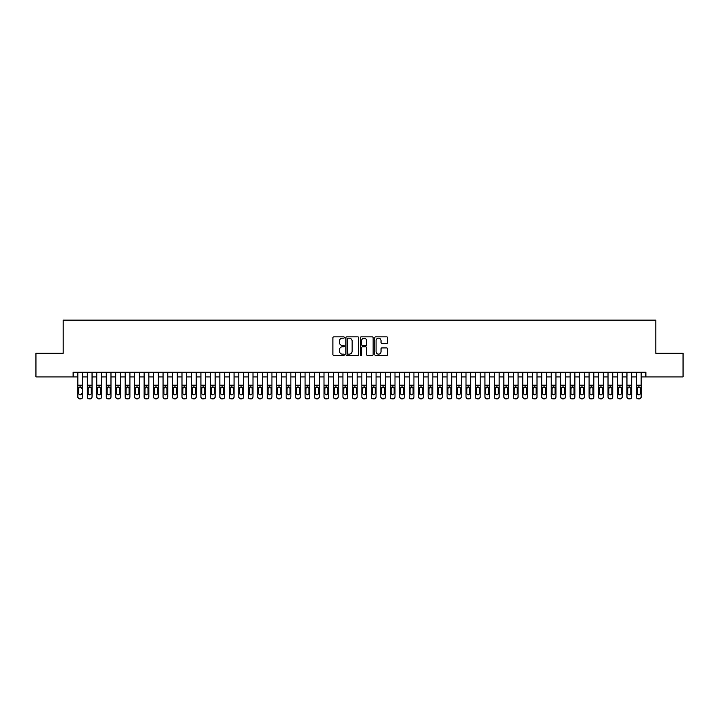 <?xml version="1.0" encoding="UTF-8"?>
<svg xmlns="http://www.w3.org/2000/svg" width="719" height="719" viewBox="0 0 719 719"><rect width="100%" height="100%" fill="white"/><g stroke="black" fill="none" stroke-linecap="round" stroke-linejoin="round"><path stroke-width="1.08" d="M344.356 337.508A0.647 0.647 0 0 0 343.7 336.86L333.832 336.86A0.926 0.926 0 0 0 332.897 337.786L332.897 354.512A0.926 0.926 0 0 0 333.832 355.447L343.7 355.447A0.647 0.647 0 0 0 344.356 354.791A0.647 0.647 0 0 0 343.7 354.143L342.424 354.143A2.975 2.975 0 0 1 339.449 351.169L339.449 349.776A2.975 2.975 0 0 1 342.424 346.801L343.7 346.801A0.647 0.647 0 0 0 344.356 346.154A0.647 0.647 0 0 0 343.7 345.497L342.424 345.497A2.975 2.975 0 0 1 339.449 342.523L339.449 341.13A2.975 2.975 0 0 1 342.424 338.155L343.7 338.155A0.647 0.647 0 0 0 344.356 337.508M386.66 343.412A0.926 0.926 0 0 0 387.586 342.478L387.586 337.786A0.926 0.926 0 0 0 386.66 336.86L375.695 336.86A0.926 0.926 0 0 0 374.761 337.786L374.761 354.512A0.926 0.926 0 0 0 375.695 355.447L386.66 355.447A0.926 0.926 0 0 0 387.586 354.512L387.586 348.85A0.926 0.926 0 0 0 386.66 347.915L381.969 347.915A0.926 0.926 0 0 0 381.034 348.85L381.034 351.654A2.49 2.49 0 0 1 378.553 354.143A2.49 2.49 0 0 1 376.064 351.654L376.064 340.644A2.49 2.49 0 0 1 378.553 338.155A2.49 2.49 0 0 1 381.034 340.644L381.034 342.478A0.926 0.926 0 0 0 381.969 343.412L386.66 343.412M73.113 376.918L35.95 376.918L35.95 353.254L63.173 353.254L63.173 320.117L655.827 320.117L655.827 353.254L683.05 353.254L683.05 376.918L645.887 376.918L645.887 372.19L73.113 372.19L73.113 376.918L77.841 376.918M358.691 337.786A0.926 0.926 0 0 0 357.756 336.86L346.792 336.86A0.926 0.926 0 0 0 345.866 337.786L345.866 354.512A0.926 0.926 0 0 0 346.792 355.447L357.756 355.447A0.926 0.926 0 0 0 358.691 354.512L358.691 337.786M361.244 336.86L372.208 336.86A0.926 0.926 0 0 1 373.134 337.786L373.134 354.512A0.926 0.926 0 0 1 372.208 355.447L367.517 355.447A0.926 0.926 0 0 1 366.582 354.512L366.582 347.726A0.926 0.926 0 0 0 365.656 346.801L362.547 346.801A0.926 0.926 0 0 0 361.612 347.726L361.612 354.791A0.647 0.647 0 0 1 360.965 355.447A0.647 0.647 0 0 1 360.309 354.791L360.309 337.786A0.926 0.926 0 0 1 361.244 336.86M82.577 376.918L87.314 376.918M92.041 376.918L96.777 376.918M101.514 376.918L106.25 376.918M110.978 376.918L115.714 376.918M120.45 376.918L125.178 376.918M129.914 376.918L134.651 376.918M139.378 376.918L144.115 376.918M148.851 376.918L153.587 376.918M158.315 376.918L163.051 376.918M167.788 376.918L172.515 376.918M177.251 376.918L181.988 376.918M186.715 376.918L191.452 376.918M196.188 376.918L200.925 376.918M205.652 376.918L210.388 376.918M215.125 376.918L219.852 376.918M224.589 376.918L229.325 376.918M234.052 376.918L238.789 376.918M243.525 376.918L248.262 376.918M252.989 376.918L257.726 376.918M262.462 376.918L267.189 376.918M271.926 376.918L276.662 376.918M281.39 376.918L286.126 376.918M290.862 376.918L295.599 376.918M300.326 376.918L305.063 376.918M309.799 376.918L314.527 376.918M319.263 376.918L323.999 376.918M328.727 376.918L333.463 376.918M338.2 376.918L342.936 376.918M347.663 376.918L352.4 376.918M357.136 376.918L361.864 376.918M366.6 376.918L371.337 376.918M376.064 376.918L380.8 376.918M385.537 376.918L390.273 376.918M395.001 376.918L399.737 376.918M404.473 376.918L409.201 376.918M413.937 376.918L418.674 376.918M423.401 376.918L428.138 376.918M432.874 376.918L437.61 376.918M442.338 376.918L447.074 376.918M451.811 376.918L456.538 376.918M461.274 376.918L466.011 376.918M470.738 376.918L475.475 376.918M480.211 376.918L484.948 376.918M489.675 376.918L494.411 376.918M499.148 376.918L503.875 376.918M508.612 376.918L513.348 376.918M518.075 376.918L522.812 376.918M527.548 376.918L532.285 376.918M537.012 376.918L541.749 376.918M546.485 376.918L551.212 376.918M555.949 376.918L560.685 376.918M565.413 376.918L570.149 376.918M574.885 376.918L579.622 376.918M584.349 376.918L589.086 376.918M593.822 376.918L598.55 376.918M603.286 376.918L608.022 376.918M612.75 376.918L617.486 376.918M622.223 376.918L626.959 376.918M631.686 376.918L636.423 376.918M641.159 376.918L645.887 376.918M347.816 338.155A0.647 0.647 0 0 0 347.16 338.811L347.16 353.496A0.647 0.647 0 0 0 347.816 354.143L349.164 354.143A2.975 2.975 0 0 0 352.139 351.169L352.139 341.13A2.975 2.975 0 0 0 349.164 338.155L347.816 338.155M366.582 340.689A2.49 2.49 0 0 0 364.102 338.209A2.49 2.49 0 0 0 361.612 340.689L361.612 344.572A0.926 0.926 0 0 0 362.547 345.497L365.656 345.497A0.926 0.926 0 0 0 366.582 344.572L366.582 340.689M82.577 387.936L82.577 397.005A1.896 1.878 180 0 1 80.681 398.883L80.681 398.587A1.896 1.878 -0 0 0 82.577 396.708L82.577 397.005M81.723 393.626L81.723 393.329A1.519 1.501 180 0 1 80.213 394.83A1.519 1.501 180 0 0 81.723 393.329M78.695 393.329L78.695 388.341L78.695 393.329A1.519 1.501 180 0 0 80.213 394.83A1.519 1.501 180 0 1 78.695 393.329M78.865 387.64L78.695 388.341L80.213 386.822L77.841 387.64L77.841 396.708A1.896 1.878 -0 0 0 79.737 398.587L80.681 398.587M82.577 372.19L82.577 387.64L80.213 386.822L81.723 388.341M82.577 387.64L82.577 396.708M79.737 398.587L79.737 398.883A1.896 1.878 180 0 1 77.841 397.005L77.841 396.708M77.841 372.19L77.841 387.64M79.737 398.883L80.681 398.883M92.041 387.936L92.041 397.005A1.896 1.878 180 0 1 90.154 398.883L90.154 398.587A1.896 1.878 -0 0 0 92.041 396.708L92.041 397.005M91.196 393.626L91.196 393.329A1.519 1.501 180 0 1 89.677 394.83A1.519 1.501 180 0 1 88.167 393.329L88.167 388.341L88.167 393.329A1.519 1.501 180 0 0 89.677 394.83M92.041 372.19L92.041 387.64L89.677 386.822L91.196 388.224M88.329 387.64L88.167 388.341L89.677 386.822L87.314 387.64L87.314 396.708A1.896 1.878 -0 0 0 89.201 398.587L90.154 398.587M101.514 387.936L101.514 397.005A1.896 1.878 180 0 1 99.617 398.883L99.617 398.587A1.896 1.878 -0 0 0 101.514 396.708L101.514 397.005M100.66 393.626L100.66 393.329A1.519 1.501 180 0 1 99.141 394.83A1.519 1.501 180 0 1 97.631 393.329L97.631 388.341L97.631 393.329A1.519 1.501 180 0 0 99.141 394.83M101.514 372.19L101.514 387.64L99.141 386.822L100.66 388.224M97.802 387.64L97.631 388.341L99.141 386.822L96.777 387.64L96.777 396.708A1.896 1.878 -0 0 0 98.674 398.587L99.617 398.587M110.978 387.936L110.978 397.005A1.896 1.878 180 0 1 109.09 398.883L109.09 398.587A1.896 1.878 -0 0 0 110.978 396.708L110.978 397.005M110.124 393.626L110.124 393.329A1.519 1.501 180 0 1 108.614 394.83A1.519 1.501 180 0 1 107.095 393.329L107.095 388.341L107.095 393.329A1.519 1.501 180 0 0 108.614 394.83M110.978 372.19L110.978 387.64L108.614 386.822L110.124 388.224M107.266 387.64L107.095 388.341L108.614 386.822L106.25 387.64L106.25 396.708A1.896 1.878 -0 0 0 108.138 398.587L109.09 398.587M120.45 387.936L120.45 397.005A1.896 1.878 180 0 1 118.554 398.883L118.554 398.587A1.896 1.878 -0 0 0 120.45 396.708L120.45 397.005M119.597 393.626L119.597 393.329A1.519 1.501 180 0 1 118.078 394.83A1.519 1.501 180 0 1 116.568 393.329L116.568 388.341L116.568 393.329A1.519 1.501 180 0 0 118.078 394.83M120.45 372.19L120.45 387.64L118.078 386.822L119.597 388.224M116.73 387.64L116.568 388.341L118.078 386.822L115.714 387.64L115.714 396.708A1.896 1.878 -0 0 0 117.61 398.587L118.554 398.587M92.041 387.64L92.041 396.708M89.201 398.587L89.201 398.883A1.896 1.878 180 0 1 87.314 397.005L87.314 396.708M87.314 372.19L87.314 387.64M89.201 398.883L90.154 398.883M91.196 388.341L91.196 393.329M101.514 387.64L101.514 396.708M98.674 398.587L98.674 398.883A1.896 1.878 180 0 1 96.777 397.005L96.777 396.708M96.777 372.19L96.777 387.64M98.674 398.883L99.617 398.883M100.66 388.341L100.66 393.329M110.978 387.64L110.978 396.708M108.138 398.587L108.138 398.883A1.896 1.878 180 0 1 106.25 397.005L106.25 396.708M106.25 372.19L106.25 387.64M108.138 398.883L109.09 398.883M110.124 388.341L110.124 393.329M120.45 387.64L120.45 396.708M117.61 398.587L117.61 398.883A1.896 1.878 180 0 1 115.714 397.005L115.714 396.708M115.714 372.19L115.714 387.64M117.61 398.883L118.554 398.883M119.597 388.341L119.597 393.329M129.914 387.936L129.914 397.005A1.896 1.878 180 0 1 128.018 398.883L128.018 398.587A1.896 1.878 -0 0 0 129.914 396.708L129.914 397.005M129.06 393.626L129.06 393.329A1.519 1.501 180 0 1 127.551 394.83A1.519 1.501 180 0 1 126.032 393.329L126.032 388.341L126.032 393.329A1.519 1.501 180 0 0 127.551 394.83M129.914 372.19L129.914 387.64L127.551 386.822L129.06 388.224M126.202 387.64L126.032 388.341L127.551 386.822L125.178 387.64L125.178 396.708A1.896 1.878 -0 0 0 127.074 398.587L128.018 398.587M129.914 387.64L129.914 396.708M127.074 398.587L127.074 398.883A1.896 1.878 180 0 1 125.178 397.005L125.178 396.708M125.178 372.19L125.178 387.64M127.074 398.883L128.018 398.883M129.06 388.341L129.06 393.329M139.378 387.936L139.378 397.005A1.896 1.878 180 0 1 137.491 398.883L137.491 398.587A1.896 1.878 -0 0 0 139.378 396.708L139.378 397.005M138.533 393.626L138.533 393.329A1.519 1.501 180 0 1 137.014 394.83A1.519 1.501 180 0 1 135.505 393.329L135.505 388.341L135.505 393.329A1.519 1.501 180 0 0 137.014 394.83M139.378 372.19L139.378 387.64L137.014 386.822L138.533 388.224M135.666 387.64L135.505 388.341L137.014 386.822L134.651 387.64L134.651 396.708A1.896 1.878 -0 0 0 136.538 398.587L137.491 398.587M139.378 387.64L139.378 396.708M136.538 398.587L136.538 398.883A1.896 1.878 180 0 1 134.651 397.005L134.651 396.708M134.651 372.19L134.651 387.64M136.538 398.883L137.491 398.883M138.533 388.341L138.533 393.329M148.851 387.936L148.851 397.005A1.896 1.878 180 0 1 146.955 398.883L146.955 398.587A1.896 1.878 -0 0 0 148.851 396.708L148.851 397.005M147.997 393.626L147.997 393.329A1.519 1.501 180 0 1 146.478 394.83A1.519 1.501 180 0 1 144.968 393.329L144.968 388.341L144.968 393.329A1.519 1.501 180 0 0 146.478 394.83M148.851 372.19L148.851 387.64L146.478 386.822L147.997 388.224M145.139 387.64L144.968 388.341L146.478 386.822L144.115 387.64L144.115 396.708A1.896 1.878 -0 0 0 146.011 398.587L146.955 398.587M148.851 387.64L148.851 396.708M146.011 398.587L146.011 398.883A1.896 1.878 180 0 1 144.115 397.005L144.115 396.708M144.115 372.19L144.115 387.64M146.011 398.883L146.955 398.883M147.997 388.341L147.997 393.329M158.315 387.936L158.315 397.005A1.896 1.878 180 0 1 156.427 398.883L156.427 398.587A1.896 1.878 -0 0 0 158.315 396.708L158.315 397.005M157.461 393.626L157.461 393.329A1.519 1.501 180 0 1 155.951 394.83A1.519 1.501 180 0 1 154.432 393.329L154.432 388.341L154.432 393.329A1.519 1.501 180 0 0 155.951 394.83M158.315 372.19L158.315 387.64L155.951 386.822L157.461 388.224M154.603 387.64L154.432 388.341L155.951 386.822L153.587 387.64L153.587 396.708A1.896 1.878 -0 0 0 155.475 398.587L156.427 398.587M158.315 387.64L158.315 396.708M155.475 398.587L155.475 398.883A1.896 1.878 180 0 1 153.587 397.005L153.587 396.708M153.587 372.19L153.587 387.64M155.475 398.883L156.427 398.883M157.461 388.341L157.461 393.329M167.788 387.936L167.788 397.005A1.896 1.878 180 0 1 165.891 398.883L165.891 398.587A1.896 1.878 -0 0 0 167.788 396.708L167.788 397.005M166.934 393.626L166.934 393.329A1.519 1.501 180 0 1 165.415 394.83A1.519 1.501 180 0 1 163.905 393.329L163.905 388.341L163.905 393.329A1.519 1.501 180 0 0 165.415 394.83M167.788 372.19L167.788 387.64L165.415 386.822L166.934 388.224M164.067 387.64L163.905 388.341L165.415 386.822L163.051 387.64L163.051 396.708A1.896 1.878 -0 0 0 164.948 398.587L165.891 398.587M167.788 387.64L167.788 396.708M164.948 398.587L164.948 398.883A1.896 1.878 180 0 1 163.051 397.005L163.051 396.708M163.051 372.19L163.051 387.64M164.948 398.883L165.891 398.883M166.934 388.341L166.934 393.329M177.251 387.936L177.251 397.005A1.896 1.878 180 0 1 175.355 398.883L175.355 398.587A1.896 1.878 -0 0 0 177.251 396.708L177.251 397.005M176.398 393.626L176.398 393.329A1.519 1.501 180 0 1 174.888 394.83A1.519 1.501 180 0 1 173.369 393.329L173.369 388.341L173.369 393.329A1.519 1.501 180 0 0 174.888 394.83M177.251 372.19L177.251 387.64L174.888 386.822L176.398 388.224M173.54 387.64L173.369 388.341L174.888 386.822L172.515 387.64L172.515 396.708A1.896 1.878 -0 0 0 174.411 398.587L175.355 398.587M177.251 387.64L177.251 396.708M174.411 398.587L174.411 398.883A1.896 1.878 180 0 1 172.515 397.005L172.515 396.708M172.515 372.19L172.515 387.64M174.411 398.883L175.355 398.883M176.398 388.341L176.398 393.329M186.715 387.936L186.715 397.005A1.896 1.878 180 0 1 184.828 398.883L184.828 398.587A1.896 1.878 -0 0 0 186.715 396.708L186.715 397.005M185.87 393.626L185.87 393.329A1.519 1.501 180 0 1 184.352 394.83A1.519 1.501 180 0 1 182.842 393.329L182.842 388.341L182.842 393.329A1.519 1.501 180 0 0 184.352 394.83M186.715 372.19L186.715 387.64L184.352 386.822L185.87 388.224M183.003 387.64L182.842 388.341L184.352 386.822L181.988 387.64L181.988 396.708A1.896 1.878 -0 0 0 183.875 398.587L184.828 398.587M186.715 387.64L186.715 396.708M183.875 398.587L183.875 398.883A1.896 1.878 180 0 1 181.988 397.005L181.988 396.708M181.988 372.19L181.988 387.64M183.875 398.883L184.828 398.883M185.87 388.341L185.87 393.329M196.188 387.936L196.188 397.005A1.896 1.878 180 0 1 194.292 398.883L194.292 398.587A1.896 1.878 -0 0 0 196.188 396.708L196.188 397.005M195.334 393.626L195.334 393.329A1.519 1.501 180 0 1 193.815 394.83A1.519 1.501 180 0 1 192.306 393.329L192.306 388.341L192.306 393.329A1.519 1.501 180 0 0 193.815 394.83M196.188 372.19L196.188 387.64L193.815 386.822L195.334 388.224M192.476 387.64L192.306 388.341L193.815 386.822L191.452 387.64L191.452 396.708A1.896 1.878 -0 0 0 193.348 398.587L194.292 398.587M196.188 387.64L196.188 396.708M193.348 398.587L193.348 398.883A1.896 1.878 180 0 1 191.452 397.005L191.452 396.708M191.452 372.19L191.452 387.64M193.348 398.883L194.292 398.883M195.334 388.341L195.334 393.329M205.652 387.936L205.652 397.005A1.896 1.878 180 0 1 203.765 398.883L203.765 398.587A1.896 1.878 -0 0 0 205.652 396.708L205.652 397.005M204.798 393.626L204.798 393.329A1.519 1.501 180 0 1 203.288 394.83A1.519 1.501 180 0 1 201.769 393.329L201.769 388.341L201.769 393.329A1.519 1.501 180 0 0 203.288 394.83M205.652 372.19L205.652 387.64L203.288 386.822L204.798 388.224M201.94 387.64L201.769 388.341L203.288 386.822L200.925 387.64L200.925 396.708A1.896 1.878 -0 0 0 202.812 398.587L203.765 398.587M215.125 387.936L215.125 397.005A1.896 1.878 180 0 1 213.228 398.883L213.228 398.587A1.896 1.878 -0 0 0 215.125 396.708L215.125 397.005M214.271 393.626L214.271 393.329A1.519 1.501 180 0 1 212.752 394.83A1.519 1.501 180 0 1 211.242 393.329L211.242 388.341L211.242 393.329A1.519 1.501 180 0 0 212.752 394.83M215.125 372.19L215.125 387.64L212.752 386.822L214.271 388.224M211.404 387.64L211.242 388.341L212.752 386.822L210.388 387.64L210.388 396.708A1.896 1.878 -0 0 0 212.285 398.587L213.228 398.587M224.589 387.936L224.589 397.005A1.896 1.878 180 0 1 222.692 398.883L222.692 398.587A1.896 1.878 -0 0 0 224.589 396.708L224.589 397.005M223.735 393.626L223.735 393.329A1.519 1.501 180 0 1 222.225 394.83A1.519 1.501 180 0 1 220.706 393.329L220.706 388.341L220.706 393.329A1.519 1.501 180 0 0 222.225 394.83M224.589 372.19L224.589 387.64L222.225 386.822L223.735 388.224M220.877 387.64L220.706 388.341L222.225 386.822L219.852 387.64L219.852 396.708A1.896 1.878 -0 0 0 221.749 398.587L222.692 398.587M234.052 387.936L234.052 397.005A1.896 1.878 180 0 1 232.165 398.883L232.165 398.587A1.896 1.878 -0 0 0 234.052 396.708L234.052 397.005M233.208 393.626L233.208 393.329A1.519 1.501 180 0 1 231.689 394.83A1.519 1.501 180 0 1 230.179 393.329L230.179 388.341L230.179 393.329A1.519 1.501 180 0 0 231.689 394.83M234.052 372.19L234.052 387.64L231.689 386.822L233.208 388.224M230.341 387.64L230.179 388.341L231.689 386.822L229.325 387.64L229.325 396.708A1.896 1.878 -0 0 0 231.212 398.587L232.165 398.587M243.525 387.936L243.525 397.005A1.896 1.878 180 0 1 241.629 398.883L241.629 398.587A1.896 1.878 -0 0 0 243.525 396.708L243.525 397.005M242.671 393.626L242.671 393.329A1.519 1.501 180 0 1 241.153 394.83A1.519 1.501 180 0 1 239.643 393.329L239.643 388.341L239.643 393.329A1.519 1.501 180 0 0 241.153 394.83M243.525 372.19L243.525 387.64L241.153 386.822L242.671 388.224M239.813 387.64L239.643 388.341L241.153 386.822L238.789 387.64L238.789 396.708A1.896 1.878 -0 0 0 240.685 398.587L241.629 398.587M252.989 387.936L252.989 397.005A1.896 1.878 180 0 1 251.102 398.883L251.102 398.587A1.896 1.878 -0 0 0 252.989 396.708L252.989 397.005M252.135 393.626L252.135 393.329A1.519 1.501 180 0 1 250.625 394.83A1.519 1.501 180 0 1 249.107 393.329L249.107 388.341L249.107 393.329A1.519 1.501 180 0 0 250.625 394.83M252.989 372.19L252.989 387.64L250.625 386.822L252.135 388.224M249.277 387.64L249.107 388.341L250.625 386.822L248.262 387.64L248.262 396.708A1.896 1.878 -0 0 0 250.149 398.587L251.102 398.587M262.462 387.936L262.462 397.005A1.896 1.878 180 0 1 260.566 398.883L260.566 398.587A1.896 1.878 -0 0 0 262.462 396.708L262.462 397.005M261.608 393.626L261.608 393.329A1.519 1.501 180 0 1 260.089 394.83A1.519 1.501 180 0 1 258.579 393.329L258.579 388.341L258.579 393.329A1.519 1.501 180 0 0 260.089 394.83M262.462 372.19L262.462 387.64L260.089 386.822L261.608 388.224M258.741 387.64L258.579 388.341L260.089 386.822L257.726 387.64L257.726 396.708A1.896 1.878 -0 0 0 259.622 398.587L260.566 398.587M271.926 387.936L271.926 397.005A1.896 1.878 180 0 1 270.029 398.883L270.029 398.587A1.896 1.878 -0 0 0 271.926 396.708L271.926 397.005M271.072 393.626L271.072 393.329A1.519 1.501 180 0 1 269.562 394.83A1.519 1.501 180 0 1 268.043 393.329L268.043 388.341L268.043 393.329A1.519 1.501 180 0 0 269.562 394.83M271.926 372.19L271.926 387.64L269.562 386.822L271.072 388.224M268.214 387.64L268.043 388.341L269.562 386.822L267.189 387.64L267.189 396.708A1.896 1.878 -0 0 0 269.086 398.587L270.029 398.587M281.39 387.936L281.39 397.005A1.896 1.878 180 0 1 279.502 398.883L279.502 398.587A1.896 1.878 -0 0 0 281.39 396.708L281.39 397.005M280.545 393.626L280.545 393.329A1.519 1.501 180 0 1 279.026 394.83A1.519 1.501 180 0 1 277.516 393.329L277.516 388.341L277.516 393.329A1.519 1.501 180 0 0 279.026 394.83M281.39 372.19L281.39 387.64L279.026 386.822L280.545 388.224M277.678 387.64L277.516 388.341L279.026 386.822L276.662 387.64L276.662 396.708A1.896 1.878 -0 0 0 278.55 398.587L279.502 398.587M290.862 387.936L290.862 397.005A1.896 1.878 180 0 1 288.966 398.883L288.966 398.587A1.896 1.878 -0 0 0 290.862 396.708L290.862 397.005M290.009 393.626L290.009 393.329A1.519 1.501 180 0 1 288.49 394.83A1.519 1.501 180 0 1 286.98 393.329L286.98 388.341L286.98 393.329A1.519 1.501 180 0 0 288.49 394.83M290.862 372.19L290.862 387.64L288.49 386.822L290.009 388.224M287.151 387.64L286.98 388.341L288.49 386.822L286.126 387.64L286.126 396.708A1.896 1.878 -0 0 0 288.022 398.587L288.966 398.587M300.326 387.936L300.326 397.005A1.896 1.878 180 0 1 298.439 398.883L298.439 398.587A1.896 1.878 -0 0 0 300.326 396.708L300.326 397.005M299.472 393.626L299.472 393.329A1.519 1.501 180 0 1 297.963 394.83A1.519 1.501 180 0 1 296.444 393.329L296.444 388.341L296.444 393.329A1.519 1.501 180 0 0 297.963 394.83M300.326 372.19L300.326 387.64L297.963 386.822L299.472 388.224M296.614 387.64L296.444 388.341L297.963 386.822L295.599 387.64L295.599 396.708A1.896 1.878 -0 0 0 297.486 398.587L298.439 398.587M309.799 387.936L309.799 397.005A1.896 1.878 180 0 1 307.903 398.883L307.903 398.587A1.896 1.878 -0 0 0 309.799 396.708L309.799 397.005M308.945 393.626L308.945 393.329A1.519 1.501 180 0 1 307.426 394.83A1.519 1.501 180 0 1 305.917 393.329L305.917 388.341L305.917 393.329A1.519 1.501 180 0 0 307.426 394.83M309.799 372.19L309.799 387.64L307.426 386.822L308.945 388.224M306.078 387.64L305.917 388.341L307.426 386.822L305.063 387.64L305.063 396.708A1.896 1.878 -0 0 0 306.959 398.587L307.903 398.587M319.263 387.936L319.263 397.005A1.896 1.878 180 0 1 317.367 398.883L317.367 398.587A1.896 1.878 -0 0 0 319.263 396.708L319.263 397.005M318.409 393.626L318.409 393.329A1.519 1.501 180 0 1 316.899 394.83A1.519 1.501 180 0 1 315.38 393.329L315.38 388.341L315.38 393.329A1.519 1.501 180 0 0 316.899 394.83M319.263 372.19L319.263 387.64L316.899 386.822L318.409 388.224M315.551 387.64L315.38 388.341L316.899 386.822L314.527 387.64L314.527 396.708A1.896 1.878 -0 0 0 316.423 398.587L317.367 398.587M328.727 387.936L328.727 397.005A1.896 1.878 180 0 1 326.839 398.883L326.839 398.587A1.896 1.878 -0 0 0 328.727 396.708L328.727 397.005M327.882 393.626L327.882 393.329A1.519 1.501 180 0 1 326.363 394.83A1.519 1.501 180 0 1 324.853 393.329L324.853 388.341L324.853 393.329A1.519 1.501 180 0 0 326.363 394.83M328.727 372.19L328.727 387.64L326.363 386.822L327.882 388.224M325.015 387.64L324.853 388.341L326.363 386.822L323.999 387.64L323.999 396.708A1.896 1.878 -0 0 0 325.887 398.587L326.839 398.587M338.2 387.936L338.2 397.005A1.896 1.878 180 0 1 336.303 398.883L336.303 398.587A1.896 1.878 -0 0 0 338.2 396.708L338.2 397.005M337.346 393.626L337.346 393.329A1.519 1.501 180 0 1 335.827 394.83A1.519 1.501 180 0 1 334.317 393.329L334.317 388.341L334.317 393.329A1.519 1.501 180 0 0 335.827 394.83M338.2 372.19L338.2 387.64L335.827 386.822L337.346 388.224M334.488 387.64L334.317 388.341L335.827 386.822L333.463 387.64L333.463 396.708A1.896 1.878 -0 0 0 335.36 398.587L336.303 398.587M347.663 387.936L347.663 397.005A1.896 1.878 180 0 1 345.776 398.883L345.776 398.587A1.896 1.878 -0 0 0 347.663 396.708L347.663 397.005M346.81 393.626L346.81 393.329A1.519 1.501 180 0 1 345.3 394.83A1.519 1.501 180 0 1 343.781 393.329L343.781 388.341L343.781 393.329A1.519 1.501 180 0 0 345.3 394.83M347.663 372.19L347.663 387.64L345.3 386.822L346.81 388.224M343.952 387.64L343.781 388.341L345.3 386.822L342.936 387.64L342.936 396.708A1.896 1.878 -0 0 0 344.823 398.587L345.776 398.587M357.136 387.936L357.136 397.005A1.896 1.878 180 0 1 355.24 398.883L355.24 398.587A1.896 1.878 -0 0 0 357.136 396.708L357.136 397.005M356.282 393.626L356.282 393.329A1.519 1.501 180 0 1 354.764 394.83A1.519 1.501 180 0 1 353.254 393.329L353.254 388.341L353.254 393.329A1.519 1.501 180 0 0 354.764 394.83M357.136 372.19L357.136 387.64L354.764 386.822L356.282 388.224M353.415 387.64L353.254 388.341L354.764 386.822L352.4 387.64L352.4 396.708A1.896 1.878 -0 0 0 354.296 398.587L355.24 398.587M366.6 387.936L366.6 397.005A1.896 1.878 180 0 1 364.704 398.883L364.704 398.587A1.896 1.878 -0 0 0 366.6 396.708L366.6 397.005M365.746 393.626L365.746 393.329A1.519 1.501 180 0 1 364.236 394.83A1.519 1.501 180 0 1 362.718 393.329L362.718 388.341L362.718 393.329A1.519 1.501 180 0 0 364.236 394.83M366.6 372.19L366.6 387.64L364.236 386.822L365.746 388.224M362.888 387.64L362.718 388.341L364.236 386.822L361.864 387.64L361.864 396.708A1.896 1.878 -0 0 0 363.76 398.587L364.704 398.587M376.064 387.936L376.064 397.005A1.896 1.878 180 0 1 374.177 398.883L374.177 398.587A1.896 1.878 -0 0 0 376.064 396.708L376.064 397.005M375.219 393.626L375.219 393.329A1.519 1.501 180 0 1 373.7 394.83A1.519 1.501 180 0 1 372.19 393.329L372.19 388.341L372.19 393.329A1.519 1.501 180 0 0 373.7 394.83M376.064 372.19L376.064 387.64L373.7 386.822L375.219 388.224M372.352 387.64L372.19 388.341L373.7 386.822L371.337 387.64L371.337 396.708A1.896 1.878 -0 0 0 373.224 398.587L374.177 398.587M385.537 387.936L385.537 397.005A1.896 1.878 180 0 1 383.64 398.883L383.64 398.587A1.896 1.878 -0 0 0 385.537 396.708L385.537 397.005M384.683 393.626L384.683 393.329A1.519 1.501 180 0 1 383.173 394.83A1.519 1.501 180 0 1 381.654 393.329L381.654 388.341L381.654 393.329A1.519 1.501 180 0 0 383.173 394.83M385.537 372.19L385.537 387.64L383.173 386.822L384.683 388.224M381.825 387.64L381.654 388.341L383.173 386.822L380.8 387.64L380.8 396.708A1.896 1.878 -0 0 0 382.697 398.587L383.64 398.587M395.001 387.936L395.001 397.005A1.896 1.878 180 0 1 393.113 398.883L393.113 398.587A1.896 1.878 -0 0 0 395.001 396.708L395.001 397.005M394.147 393.626L394.147 393.329A1.519 1.501 180 0 1 392.637 394.83A1.519 1.501 180 0 1 391.118 393.329L391.118 388.341L391.118 393.329A1.519 1.501 180 0 0 392.637 394.83M395.001 372.19L395.001 387.64L392.637 386.822L394.147 388.224M391.289 387.64L391.118 388.341L392.637 386.822L390.273 387.64L390.273 396.708A1.896 1.878 -0 0 0 392.161 398.587L393.113 398.587M404.473 387.936L404.473 397.005A1.896 1.878 180 0 1 402.577 398.883L402.577 398.587A1.896 1.878 -0 0 0 404.473 396.708L404.473 397.005M403.62 393.626L403.62 393.329A1.519 1.501 180 0 1 402.101 394.83A1.519 1.501 180 0 1 400.591 393.329L400.591 388.341L400.591 393.329A1.519 1.501 180 0 0 402.101 394.83M404.473 372.19L404.473 387.64L402.101 386.822L403.62 388.224M400.753 387.64L400.591 388.341L402.101 386.822L399.737 387.64L399.737 396.708A1.896 1.878 -0 0 0 401.633 398.587L402.577 398.587M413.937 387.936L413.937 397.005A1.896 1.878 180 0 1 412.041 398.883L412.041 398.587A1.896 1.878 -0 0 0 413.937 396.708L413.937 397.005M413.083 393.626L413.083 393.329A1.519 1.501 180 0 1 411.574 394.83A1.519 1.501 180 0 1 410.055 393.329L410.055 388.341L410.055 393.329A1.519 1.501 180 0 0 411.574 394.83M413.937 372.19L413.937 387.64L411.574 386.822L413.083 388.224M410.225 387.64L410.055 388.341L411.574 386.822L409.201 387.64L409.201 396.708A1.896 1.878 -0 0 0 411.097 398.587L412.041 398.587M423.401 387.936L423.401 397.005A1.896 1.878 180 0 1 421.514 398.883L421.514 398.587A1.896 1.878 -0 0 0 423.401 396.708L423.401 397.005M422.556 393.626L422.556 393.329A1.519 1.501 180 0 1 421.037 394.83A1.519 1.501 180 0 1 419.528 393.329L419.528 388.341L419.528 393.329A1.519 1.501 180 0 0 421.037 394.83M423.401 372.19L423.401 387.64L421.037 386.822L422.556 388.224M419.689 387.64L419.528 388.341L421.037 386.822L418.674 387.64L418.674 396.708A1.896 1.878 -0 0 0 420.561 398.587L421.514 398.587M432.874 387.936L432.874 397.005A1.896 1.878 180 0 1 430.978 398.883L430.978 398.587A1.896 1.878 -0 0 0 432.874 396.708L432.874 397.005M432.02 393.626L432.02 393.329A1.519 1.501 180 0 1 430.51 394.83A1.519 1.501 180 0 1 428.991 393.329L428.991 388.341L428.991 393.329A1.519 1.501 180 0 0 430.51 394.83M432.874 372.19L432.874 387.64L430.51 386.822L432.02 388.224M429.162 387.64L428.991 388.341L430.51 386.822L428.138 387.64L428.138 396.708A1.896 1.878 -0 0 0 430.034 398.587L430.978 398.587M442.338 387.936L442.338 397.005A1.896 1.878 180 0 1 440.45 398.883L440.45 398.587A1.896 1.878 -0 0 0 442.338 396.708L442.338 397.005M441.484 393.626L441.484 393.329A1.519 1.501 180 0 1 439.974 394.83A1.519 1.501 180 0 1 438.455 393.329L438.455 388.341L438.455 393.329A1.519 1.501 180 0 0 439.974 394.83M442.338 372.19L442.338 387.64L439.974 386.822L441.484 388.224M438.626 387.64L438.455 388.341L439.974 386.822L437.61 387.64L437.61 396.708A1.896 1.878 -0 0 0 439.498 398.587L440.45 398.587M451.811 387.936L451.811 397.005A1.896 1.878 180 0 1 449.914 398.883L449.914 398.587A1.896 1.878 -0 0 0 451.811 396.708L451.811 397.005M450.957 393.626L450.957 393.329A1.519 1.501 180 0 1 449.438 394.83A1.519 1.501 180 0 1 447.928 393.329L447.928 388.341L447.928 393.329A1.519 1.501 180 0 0 449.438 394.83M451.811 372.19L451.811 387.64L449.438 386.822L450.957 388.224M448.09 387.64L447.928 388.341L449.438 386.822L447.074 387.64L447.074 396.708A1.896 1.878 -0 0 0 448.971 398.587L449.914 398.587M461.274 387.936L461.274 397.005A1.896 1.878 180 0 1 459.378 398.883L459.378 398.587A1.896 1.878 -0 0 0 461.274 396.708L461.274 397.005M460.421 393.626L460.421 393.329A1.519 1.501 180 0 1 458.911 394.83A1.519 1.501 180 0 1 457.392 393.329L457.392 388.341L457.392 393.329A1.519 1.501 180 0 0 458.911 394.83M461.274 372.19L461.274 387.64L458.911 386.822L460.421 388.224M457.563 387.64L457.392 388.341L458.911 386.822L456.538 387.64L456.538 396.708A1.896 1.878 -0 0 0 458.434 398.587L459.378 398.587M470.738 387.936L470.738 397.005A1.896 1.878 180 0 1 468.851 398.883L468.851 398.587A1.896 1.878 -0 0 0 470.738 396.708L470.738 397.005M469.893 393.626L469.893 393.329A1.519 1.501 180 0 1 468.375 394.83A1.519 1.501 180 0 1 466.865 393.329L466.865 388.341L466.865 393.329A1.519 1.501 180 0 0 468.375 394.83M470.738 372.19L470.738 387.64L468.375 386.822L469.893 388.224M467.026 387.64L466.865 388.341L468.375 386.822L466.011 387.64L466.011 396.708A1.896 1.878 -0 0 0 467.898 398.587L468.851 398.587M480.211 387.936L480.211 397.005A1.896 1.878 180 0 1 478.315 398.883L478.315 398.587A1.896 1.878 -0 0 0 480.211 396.708L480.211 397.005M479.357 393.626L479.357 393.329A1.519 1.501 180 0 1 477.847 394.83A1.519 1.501 180 0 1 476.329 393.329L476.329 388.341L476.329 393.329A1.519 1.501 180 0 0 477.847 394.83M480.211 372.19L480.211 387.64L477.847 386.822L479.357 388.224M476.499 387.64L476.329 388.341L477.847 386.822L475.475 387.64L475.475 396.708A1.896 1.878 -0 0 0 477.371 398.587L478.315 398.587M489.675 387.936L489.675 397.005A1.896 1.878 180 0 1 487.788 398.883L487.788 398.587A1.896 1.878 -0 0 0 489.675 396.708L489.675 397.005M488.821 393.626L488.821 393.329A1.519 1.501 180 0 1 487.311 394.83A1.519 1.501 180 0 1 485.792 393.329L485.792 388.341L485.792 393.329A1.519 1.501 180 0 0 487.311 394.83M489.675 372.19L489.675 387.64L487.311 386.822L488.821 388.224M485.963 387.64L485.792 388.341L487.311 386.822L484.948 387.64L484.948 396.708A1.896 1.878 -0 0 0 486.835 398.587L487.788 398.587M499.148 387.936L499.148 397.005A1.896 1.878 180 0 1 497.251 398.883L497.251 398.587A1.896 1.878 -0 0 0 499.148 396.708L499.148 397.005M498.294 393.626L498.294 393.329A1.519 1.501 180 0 1 496.775 394.83A1.519 1.501 180 0 1 495.265 393.329L495.265 388.341L495.265 393.329A1.519 1.501 180 0 0 496.775 394.83M499.148 372.19L499.148 387.64L496.775 386.822L498.294 388.224M495.427 387.64L495.265 388.341L496.775 386.822L494.411 387.64L494.411 396.708A1.896 1.878 -0 0 0 496.308 398.587L497.251 398.587M508.612 387.936L508.612 397.005A1.896 1.878 180 0 1 506.715 398.883L506.715 398.587A1.896 1.878 -0 0 0 508.612 396.708L508.612 397.005M507.758 393.626L507.758 393.329A1.519 1.501 180 0 1 506.248 394.83A1.519 1.501 180 0 1 504.729 393.329L504.729 388.341L504.729 393.329A1.519 1.501 180 0 0 506.248 394.83M508.612 372.19L508.612 387.64L506.248 386.822L507.758 388.224M504.9 387.64L504.729 388.341L506.248 386.822L503.875 387.64L503.875 396.708A1.896 1.878 -0 0 0 505.772 398.587L506.715 398.587M518.075 387.936L518.075 397.005A1.896 1.878 180 0 1 516.188 398.883L516.188 398.587A1.896 1.878 -0 0 0 518.075 396.708L518.075 397.005M517.231 393.626L517.231 393.329A1.519 1.501 180 0 1 515.712 394.83A1.519 1.501 180 0 1 514.202 393.329L514.202 388.341L514.202 393.329A1.519 1.501 180 0 0 515.712 394.83M518.075 372.19L518.075 387.64L515.712 386.822L517.231 388.224M514.364 387.64L514.202 388.341L515.712 386.822L513.348 387.64L513.348 396.708A1.896 1.878 -0 0 0 515.235 398.587L516.188 398.587M527.548 387.936L527.548 397.005A1.896 1.878 180 0 1 525.652 398.883L525.652 398.587A1.896 1.878 -0 0 0 527.548 396.708L527.548 397.005M526.694 393.626L526.694 393.329A1.519 1.501 180 0 1 525.185 394.83A1.519 1.501 180 0 1 523.666 393.329L523.666 388.341L523.666 393.329A1.519 1.501 180 0 0 525.185 394.83M527.548 372.19L527.548 387.64L525.185 386.822L526.694 388.224M523.836 387.64L523.666 388.341L525.185 386.822L522.812 387.64L522.812 396.708A1.896 1.878 -0 0 0 524.708 398.587L525.652 398.587M537.012 387.936L537.012 397.005A1.896 1.878 180 0 1 535.125 398.883L535.125 398.587A1.896 1.878 -0 0 0 537.012 396.708L537.012 397.005M536.158 393.626L536.158 393.329A1.519 1.501 180 0 1 534.648 394.83A1.519 1.501 180 0 1 533.13 393.329L533.13 388.341L533.13 393.329A1.519 1.501 180 0 0 534.648 394.83M537.012 372.19L537.012 387.64L534.648 386.822L536.158 388.224M533.3 387.64L533.13 388.341L534.648 386.822L532.285 387.64L532.285 396.708A1.896 1.878 -0 0 0 534.172 398.587L535.125 398.587M546.485 387.936L546.485 397.005A1.896 1.878 180 0 1 544.589 398.883L544.589 398.587A1.896 1.878 -0 0 0 546.485 396.708L546.485 397.005M545.631 393.626L545.631 393.329A1.519 1.501 180 0 1 544.112 394.83A1.519 1.501 180 0 1 542.602 393.329L542.602 388.341L542.602 393.329A1.519 1.501 180 0 0 544.112 394.83M546.485 372.19L546.485 387.64L544.112 386.822L545.631 388.224M542.764 387.64L542.602 388.341L544.112 386.822L541.749 387.64L541.749 396.708A1.896 1.878 -0 0 0 543.645 398.587L544.589 398.587M205.652 387.64L205.652 396.708M202.812 398.587L202.812 398.883A1.896 1.878 180 0 1 200.925 397.005L200.925 396.708M200.925 372.19L200.925 387.64M202.812 398.883L203.765 398.883M204.798 388.341L204.798 393.329M215.125 387.64L215.125 396.708M212.285 398.587L212.285 398.883A1.896 1.878 180 0 1 210.388 397.005L210.388 396.708M210.388 372.19L210.388 387.64M212.285 398.883L213.228 398.883M214.271 388.341L214.271 393.329M224.589 387.64L224.589 396.708M221.749 398.587L221.749 398.883A1.896 1.878 180 0 1 219.852 397.005L219.852 396.708M219.852 372.19L219.852 387.64M221.749 398.883L222.692 398.883M223.735 388.341L223.735 393.329M234.052 387.64L234.052 396.708M231.212 398.587L231.212 398.883A1.896 1.878 180 0 1 229.325 397.005L229.325 396.708M229.325 372.19L229.325 387.64M231.212 398.883L232.165 398.883M233.208 388.341L233.208 393.329M243.525 387.64L243.525 396.708M240.685 398.587L240.685 398.883A1.896 1.878 180 0 1 238.789 397.005L238.789 396.708M238.789 372.19L238.789 387.64M240.685 398.883L241.629 398.883M242.671 388.341L242.671 393.329M252.989 387.64L252.989 396.708M250.149 398.587L250.149 398.883A1.896 1.878 180 0 1 248.262 397.005L248.262 396.708M248.262 372.19L248.262 387.64M250.149 398.883L251.102 398.883M252.135 388.341L252.135 393.329M262.462 387.64L262.462 396.708M259.622 398.587L259.622 398.883A1.896 1.878 180 0 1 257.726 397.005L257.726 396.708M257.726 372.19L257.726 387.64M259.622 398.883L260.566 398.883M261.608 388.341L261.608 393.329M271.926 387.64L271.926 396.708M269.086 398.587L269.086 398.883A1.896 1.878 180 0 1 267.189 397.005L267.189 396.708M267.189 372.19L267.189 387.64M269.086 398.883L270.029 398.883M271.072 388.341L271.072 393.329M281.39 387.64L281.39 396.708M278.55 398.587L278.55 398.883A1.896 1.878 180 0 1 276.662 397.005L276.662 396.708M276.662 372.19L276.662 387.64M278.55 398.883L279.502 398.883M280.545 388.341L280.545 393.329M290.862 387.64L290.862 396.708M288.022 398.587L288.022 398.883A1.896 1.878 180 0 1 286.126 397.005L286.126 396.708M286.126 372.19L286.126 387.64M288.022 398.883L288.966 398.883M290.009 388.341L290.009 393.329M300.326 387.64L300.326 396.708M297.486 398.587L297.486 398.883A1.896 1.878 180 0 1 295.599 397.005L295.599 396.708M295.599 372.19L295.599 387.64M297.486 398.883L298.439 398.883M299.472 388.341L299.472 393.329M309.799 387.64L309.799 396.708M306.959 398.587L306.959 398.883A1.896 1.878 180 0 1 305.063 397.005L305.063 396.708M305.063 372.19L305.063 387.64M306.959 398.883L307.903 398.883M308.945 388.341L308.945 393.329M319.263 387.64L319.263 396.708M316.423 398.587L316.423 398.883A1.896 1.878 180 0 1 314.527 397.005L314.527 396.708M314.527 372.19L314.527 387.64M316.423 398.883L317.367 398.883M318.409 388.341L318.409 393.329M328.727 387.64L328.727 396.708M325.887 398.587L325.887 398.883A1.896 1.878 180 0 1 323.999 397.005L323.999 396.708M323.999 372.19L323.999 387.64M325.887 398.883L326.839 398.883M327.882 388.341L327.882 393.329M338.2 387.64L338.2 396.708M335.36 398.587L335.36 398.883A1.896 1.878 180 0 1 333.463 397.005L333.463 396.708M333.463 372.19L333.463 387.64M335.36 398.883L336.303 398.883M337.346 388.341L337.346 393.329M347.663 387.64L347.663 396.708M344.823 398.587L344.823 398.883A1.896 1.878 180 0 1 342.936 397.005L342.936 396.708M342.936 372.19L342.936 387.64M344.823 398.883L345.776 398.883M346.81 388.341L346.81 393.329M357.136 387.64L357.136 396.708M354.296 398.587L354.296 398.883A1.896 1.878 180 0 1 352.4 397.005L352.4 396.708M352.4 372.19L352.4 387.64M354.296 398.883L355.24 398.883M356.282 388.341L356.282 393.329M366.6 387.64L366.6 396.708M363.76 398.587L363.76 398.883A1.896 1.878 180 0 1 361.864 397.005L361.864 396.708M361.864 372.19L361.864 387.64M363.76 398.883L364.704 398.883M365.746 388.341L365.746 393.329M376.064 387.64L376.064 396.708M373.224 398.587L373.224 398.883A1.896 1.878 180 0 1 371.337 397.005L371.337 396.708M371.337 372.19L371.337 387.64M373.224 398.883L374.177 398.883M375.219 388.341L375.219 393.329M385.537 387.64L385.537 396.708M382.697 398.587L382.697 398.883A1.896 1.878 180 0 1 380.8 397.005L380.8 396.708M380.8 372.19L380.8 387.64M382.697 398.883L383.64 398.883M384.683 388.341L384.683 393.329M395.001 387.64L395.001 396.708M392.161 398.587L392.161 398.883A1.896 1.878 180 0 1 390.273 397.005L390.273 396.708M390.273 372.19L390.273 387.64M392.161 398.883L393.113 398.883M394.147 388.341L394.147 393.329M404.473 387.64L404.473 396.708M401.633 398.587L401.633 398.883A1.896 1.878 180 0 1 399.737 397.005L399.737 396.708M399.737 372.19L399.737 387.64M401.633 398.883L402.577 398.883M403.62 388.341L403.62 393.329M413.937 387.64L413.937 396.708M411.097 398.587L411.097 398.883A1.896 1.878 180 0 1 409.201 397.005L409.201 396.708M409.201 372.19L409.201 387.64M411.097 398.883L412.041 398.883M413.083 388.341L413.083 393.329M423.401 387.64L423.401 396.708M420.561 398.587L420.561 398.883A1.896 1.878 180 0 1 418.674 397.005L418.674 396.708M418.674 372.19L418.674 387.64M420.561 398.883L421.514 398.883M422.556 388.341L422.556 393.329M432.874 387.64L432.874 396.708M430.034 398.587L430.034 398.883A1.896 1.878 180 0 1 428.138 397.005L428.138 396.708M428.138 372.19L428.138 387.64M430.034 398.883L430.978 398.883M432.02 388.341L432.02 393.329M442.338 387.64L442.338 396.708M439.498 398.587L439.498 398.883A1.896 1.878 180 0 1 437.61 397.005L437.61 396.708M437.61 372.19L437.61 387.64M439.498 398.883L440.45 398.883M441.484 388.341L441.484 393.329M451.811 387.64L451.811 396.708M448.971 398.587L448.971 398.883A1.896 1.878 180 0 1 447.074 397.005L447.074 396.708M447.074 372.19L447.074 387.64M448.971 398.883L449.914 398.883M450.957 388.341L450.957 393.329M461.274 387.64L461.274 396.708M458.434 398.587L458.434 398.883A1.896 1.878 180 0 1 456.538 397.005L456.538 396.708M456.538 372.19L456.538 387.64M458.434 398.883L459.378 398.883M460.421 388.341L460.421 393.329M470.738 387.64L470.738 396.708M467.898 398.587L467.898 398.883A1.896 1.878 180 0 1 466.011 397.005L466.011 396.708M466.011 372.19L466.011 387.64M467.898 398.883L468.851 398.883M469.893 388.341L469.893 393.329M480.211 387.64L480.211 396.708M477.371 398.587L477.371 398.883A1.896 1.878 180 0 1 475.475 397.005L475.475 396.708M475.475 372.19L475.475 387.64M477.371 398.883L478.315 398.883M479.357 388.341L479.357 393.329M489.675 387.64L489.675 396.708M486.835 398.587L486.835 398.883A1.896 1.878 180 0 1 484.948 397.005L484.948 396.708M484.948 372.19L484.948 387.64M486.835 398.883L487.788 398.883M488.821 388.341L488.821 393.329M499.148 387.64L499.148 396.708M496.308 398.587L496.308 398.883A1.896 1.878 180 0 1 494.411 397.005L494.411 396.708M494.411 372.19L494.411 387.64M496.308 398.883L497.251 398.883M498.294 388.341L498.294 393.329M508.612 387.64L508.612 396.708M505.772 398.587L505.772 398.883A1.896 1.878 180 0 1 503.875 397.005L503.875 396.708M503.875 372.19L503.875 387.64M505.772 398.883L506.715 398.883M507.758 388.341L507.758 393.329M518.075 387.64L518.075 396.708M515.235 398.587L515.235 398.883A1.896 1.878 180 0 1 513.348 397.005L513.348 396.708M513.348 372.19L513.348 387.64M515.235 398.883L516.188 398.883M517.231 388.341L517.231 393.329M527.548 387.64L527.548 396.708M524.708 398.587L524.708 398.883A1.896 1.878 180 0 1 522.812 397.005L522.812 396.708M522.812 372.19L522.812 387.64M524.708 398.883L525.652 398.883M526.694 388.341L526.694 393.329M537.012 387.64L537.012 396.708M534.172 398.587L534.172 398.883A1.896 1.878 180 0 1 532.285 397.005L532.285 396.708M532.285 372.19L532.285 387.64M534.172 398.883L535.125 398.883M536.158 388.341L536.158 393.329M546.485 387.64L546.485 396.708M543.645 398.587L543.645 398.883A1.896 1.878 180 0 1 541.749 397.005L541.749 396.708M541.749 372.19L541.749 387.64M543.645 398.883L544.589 398.883M545.631 388.341L545.631 393.329M555.949 387.936L555.949 397.005A1.896 1.878 180 0 1 554.052 398.883L554.052 398.587A1.896 1.878 -0 0 0 555.949 396.708L555.949 397.005M555.095 393.626L555.095 393.329A1.519 1.501 180 0 1 553.585 394.83A1.519 1.501 180 0 1 552.066 393.329L552.066 388.341L552.066 393.329A1.519 1.501 180 0 0 553.585 394.83M555.949 372.19L555.949 387.64L553.585 386.822L555.095 388.224M552.237 387.64L552.066 388.341L553.585 386.822L551.212 387.64L551.212 396.708A1.896 1.878 -0 0 0 553.109 398.587L554.052 398.587M555.949 387.64L555.949 396.708M553.109 398.587L553.109 398.883A1.896 1.878 180 0 1 551.212 397.005L551.212 396.708M551.212 372.19L551.212 387.64M553.109 398.883L554.052 398.883M555.095 388.341L555.095 393.329M565.413 387.936L565.413 397.005A1.896 1.878 180 0 1 563.525 398.883L563.525 398.587A1.896 1.878 -0 0 0 565.413 396.708L565.413 397.005M564.568 393.626L564.568 393.329A1.519 1.501 180 0 1 563.049 394.83A1.519 1.501 180 0 1 561.539 393.329L561.539 388.341L561.539 393.329A1.519 1.501 180 0 0 563.049 394.83M565.413 372.19L565.413 387.64L563.049 386.822L564.568 388.224M561.701 387.64L561.539 388.341L563.049 386.822L560.685 387.64L560.685 396.708A1.896 1.878 -0 0 0 562.573 398.587L563.525 398.587M565.413 387.64L565.413 396.708M562.573 398.587L562.573 398.883A1.896 1.878 180 0 1 560.685 397.005L560.685 396.708M560.685 372.19L560.685 387.64M562.573 398.883L563.525 398.883M564.568 388.341L564.568 393.329M574.885 387.936L574.885 397.005A1.896 1.878 180 0 1 572.989 398.883L572.989 398.587A1.896 1.878 -0 0 0 574.885 396.708L574.885 397.005M574.032 393.626L574.032 393.329A1.519 1.501 180 0 1 572.522 394.83A1.519 1.501 180 0 1 571.003 393.329L571.003 388.341L571.003 393.329A1.519 1.501 180 0 0 572.522 394.83M574.885 372.19L574.885 387.64L572.522 386.822L574.032 388.224M571.174 387.64L571.003 388.341L572.522 386.822L570.149 387.64L570.149 396.708A1.896 1.878 -0 0 0 572.045 398.587L572.989 398.587M574.885 387.64L574.885 396.708M572.045 398.587L572.045 398.883A1.896 1.878 180 0 1 570.149 397.005L570.149 396.708M570.149 372.19L570.149 387.64M572.045 398.883L572.989 398.883M574.032 388.341L574.032 393.329M584.349 387.936L584.349 397.005A1.896 1.878 180 0 1 582.462 398.883L582.462 398.587A1.896 1.878 -0 0 0 584.349 396.708L584.349 397.005M583.495 393.626L583.495 393.329A1.519 1.501 180 0 1 581.986 394.83A1.519 1.501 180 0 1 580.467 393.329L580.467 388.341L580.467 393.329A1.519 1.501 180 0 0 581.986 394.83M584.349 372.19L584.349 387.64L581.986 386.822L583.495 388.224M580.637 387.64L580.467 388.341L581.986 386.822L579.622 387.64L579.622 396.708A1.896 1.878 -0 0 0 581.509 398.587L582.462 398.587M584.349 387.64L584.349 396.708M581.509 398.587L581.509 398.883A1.896 1.878 180 0 1 579.622 397.005L579.622 396.708M579.622 372.19L579.622 387.64M581.509 398.883L582.462 398.883M583.495 388.341L583.495 393.329M593.822 387.936L593.822 397.005A1.896 1.878 180 0 1 591.926 398.883L591.926 398.587A1.896 1.878 -0 0 0 593.822 396.708L593.822 397.005M592.968 393.626L592.968 393.329A1.519 1.501 180 0 1 591.449 394.83A1.519 1.501 180 0 1 589.94 393.329L589.94 388.341L589.94 393.329A1.519 1.501 180 0 0 591.449 394.83M593.822 372.19L593.822 387.64L591.449 386.822L592.968 388.224M590.101 387.64L589.94 388.341L591.449 386.822L589.086 387.64L589.086 396.708A1.896 1.878 -0 0 0 590.982 398.587L591.926 398.587M593.822 387.64L593.822 396.708M590.982 398.587L590.982 398.883A1.896 1.878 180 0 1 589.086 397.005L589.086 396.708M589.086 372.19L589.086 387.64M590.982 398.883L591.926 398.883M592.968 388.341L592.968 393.329M603.286 387.936L603.286 397.005A1.896 1.878 180 0 1 601.39 398.883L601.39 398.587A1.896 1.878 -0 0 0 603.286 396.708L603.286 397.005M602.432 393.626L602.432 393.329A1.519 1.501 180 0 1 600.922 394.83A1.519 1.501 180 0 1 599.403 393.329L599.403 388.341L599.403 393.329A1.519 1.501 180 0 0 600.922 394.83M603.286 372.19L603.286 387.64L600.922 386.822L602.432 388.224M599.574 387.64L599.403 388.341L600.922 386.822L598.55 387.64L598.55 396.708A1.896 1.878 -0 0 0 600.446 398.587L601.39 398.587M603.286 387.64L603.286 396.708M600.446 398.587L600.446 398.883A1.896 1.878 180 0 1 598.55 397.005L598.55 396.708M598.55 372.19L598.55 387.64M600.446 398.883L601.39 398.883M602.432 388.341L602.432 393.329M612.75 387.936L612.75 397.005A1.896 1.878 180 0 1 610.862 398.883L610.862 398.587A1.896 1.878 -0 0 0 612.75 396.708L612.75 397.005M611.905 393.626L611.905 393.329A1.519 1.501 180 0 1 610.386 394.83A1.519 1.501 180 0 1 608.876 393.329L608.876 388.341L608.876 393.329A1.519 1.501 180 0 0 610.386 394.83M612.75 372.19L612.75 387.64L610.386 386.822L611.905 388.224M609.038 387.64L608.876 388.341L610.386 386.822L608.022 387.64L608.022 396.708A1.896 1.878 -0 0 0 609.91 398.587L610.862 398.587M612.75 387.64L612.75 396.708M609.91 398.587L609.91 398.883A1.896 1.878 180 0 1 608.022 397.005L608.022 396.708M608.022 372.19L608.022 387.64M609.91 398.883L610.862 398.883M611.905 388.341L611.905 393.329M622.223 387.936L622.223 397.005A1.896 1.878 180 0 1 620.326 398.883L620.326 398.587A1.896 1.878 -0 0 0 622.223 396.708L622.223 397.005M621.369 393.626L621.369 393.329A1.519 1.501 180 0 1 619.859 394.83A1.519 1.501 180 0 1 618.34 393.329L618.34 388.341L618.34 393.329A1.519 1.501 180 0 0 619.859 394.83M622.223 372.19L622.223 387.64L619.859 386.822L621.369 388.224M618.511 387.64L618.34 388.341L619.859 386.822L617.486 387.64L617.486 396.708A1.896 1.878 -0 0 0 619.383 398.587L620.326 398.587M622.223 387.64L622.223 396.708M619.383 398.587L619.383 398.883A1.896 1.878 180 0 1 617.486 397.005L617.486 396.708M617.486 372.19L617.486 387.64M619.383 398.883L620.326 398.883M621.369 388.341L621.369 393.329M631.686 387.936L631.686 397.005A1.896 1.878 180 0 1 629.799 398.883L629.799 398.587A1.896 1.878 -0 0 0 631.686 396.708L631.686 397.005M630.833 393.626L630.833 393.329A1.519 1.501 180 0 1 629.323 394.83A1.519 1.501 180 0 1 627.804 393.329L627.804 388.341L627.804 393.329A1.519 1.501 180 0 0 629.323 394.83M631.686 372.19L631.686 387.64L629.323 386.822L630.833 388.224M627.975 387.64L627.804 388.341L629.323 386.822L626.959 387.64L626.959 396.708A1.896 1.878 -0 0 0 628.846 398.587L629.799 398.587M631.686 387.64L631.686 396.708M628.846 398.587L628.846 398.883A1.896 1.878 180 0 1 626.959 397.005L626.959 396.708M626.959 372.19L626.959 387.64M628.846 398.883L629.799 398.883M630.833 388.341L630.833 393.329M641.159 387.936L641.159 397.005A1.896 1.878 180 0 1 639.263 398.883L639.263 398.587A1.896 1.878 -0 0 0 641.159 396.708L641.159 397.005M640.305 393.626L640.305 393.329A1.519 1.501 180 0 1 638.787 394.83A1.519 1.501 180 0 1 637.277 393.329L637.277 388.341L637.277 393.329A1.519 1.501 180 0 0 638.787 394.83M641.159 372.19L641.159 387.64L638.787 386.822L640.305 388.224M637.438 387.64L637.277 388.341L638.787 386.822L636.423 387.64L636.423 396.708A1.896 1.878 -0 0 0 638.319 398.587L639.263 398.587M641.159 387.64L641.159 396.708M638.319 398.587L638.319 398.883A1.896 1.878 180 0 1 636.423 397.005L636.423 396.708M636.423 372.19L636.423 387.64M638.319 398.883L639.263 398.883M640.305 388.341L640.305 393.329M77.841 385.195L82.577 385.195M77.841 372.253L82.577 372.253M87.314 385.195L92.041 385.195M87.314 372.253L92.041 372.253M96.777 385.195L101.514 385.195M96.777 372.253L101.514 372.253M106.25 385.195L110.978 385.195M106.25 372.253L110.978 372.253M115.714 385.195L120.45 385.195M115.714 372.253L120.45 372.253M125.178 385.195L129.914 385.195M125.178 372.253L129.914 372.253M134.651 385.195L139.378 385.195M134.651 372.253L139.378 372.253M144.115 385.195L148.851 385.195M144.115 372.253L148.851 372.253M153.587 385.195L158.315 385.195M153.587 372.253L158.315 372.253M163.051 385.195L167.788 385.195M163.051 372.253L167.788 372.253M172.515 385.195L177.251 385.195M172.515 372.253L177.251 372.253M181.988 385.195L186.715 385.195M181.988 372.253L186.715 372.253M191.452 385.195L196.188 385.195M191.452 372.253L196.188 372.253M200.925 385.195L205.652 385.195M200.925 372.253L205.652 372.253M210.388 385.195L215.125 385.195M210.388 372.253L215.125 372.253M219.852 385.195L224.589 385.195M219.852 372.253L224.589 372.253M229.325 385.195L234.052 385.195M229.325 372.253L234.052 372.253M238.789 385.195L243.525 385.195M238.789 372.253L243.525 372.253M248.262 385.195L252.989 385.195M248.262 372.253L252.989 372.253M257.726 385.195L262.462 385.195M257.726 372.253L262.462 372.253M267.189 385.195L271.926 385.195M267.189 372.253L271.926 372.253M276.662 385.195L281.39 385.195M276.662 372.253L281.39 372.253M286.126 385.195L290.862 385.195M286.126 372.253L290.862 372.253M295.599 385.195L300.326 385.195M295.599 372.253L300.326 372.253M305.063 385.195L309.799 385.195M305.063 372.253L309.799 372.253M314.527 385.195L319.263 385.195M314.527 372.253L319.263 372.253M323.999 385.195L328.727 385.195M323.999 372.253L328.727 372.253M333.463 385.195L338.2 385.195M333.463 372.253L338.2 372.253M342.936 385.195L347.663 385.195M342.936 372.253L347.663 372.253M352.4 385.195L357.136 385.195M352.4 372.253L357.136 372.253M361.864 385.195L366.6 385.195M361.864 372.253L366.6 372.253M371.337 385.195L376.064 385.195M371.337 372.253L376.064 372.253M380.8 385.195L385.537 385.195M380.8 372.253L385.537 372.253M390.273 385.195L395.001 385.195M390.273 372.253L395.001 372.253M399.737 385.195L404.473 385.195M399.737 372.253L404.473 372.253M409.201 385.195L413.937 385.195M409.201 372.253L413.937 372.253M418.674 385.195L423.401 385.195M418.674 372.253L423.401 372.253M428.138 385.195L432.874 385.195M428.138 372.253L432.874 372.253M437.61 385.195L442.338 385.195M437.61 372.253L442.338 372.253M447.074 385.195L451.811 385.195M447.074 372.253L451.811 372.253M456.538 385.195L461.274 385.195M456.538 372.253L461.274 372.253M466.011 385.195L470.738 385.195M466.011 372.253L470.738 372.253M475.475 385.195L480.211 385.195M475.475 372.253L480.211 372.253M484.948 385.195L489.675 385.195M484.948 372.253L489.675 372.253M494.411 385.195L499.148 385.195M494.411 372.253L499.148 372.253M503.875 385.195L508.612 385.195M503.875 372.253L508.612 372.253M513.348 385.195L518.075 385.195M513.348 372.253L518.075 372.253M522.812 385.195L527.548 385.195M522.812 372.253L527.548 372.253M532.285 385.195L537.012 385.195M532.285 372.253L537.012 372.253M541.749 385.195L546.485 385.195M541.749 372.253L546.485 372.253M551.212 385.195L555.949 385.195M551.212 372.253L555.949 372.253M560.685 385.195L565.413 385.195M560.685 372.253L565.413 372.253M570.149 385.195L574.885 385.195M570.149 372.253L574.885 372.253M579.622 385.195L584.349 385.195M579.622 372.253L584.349 372.253M589.086 385.195L593.822 385.195M589.086 372.253L593.822 372.253M598.55 385.195L603.286 385.195M598.55 372.253L603.286 372.253M608.022 385.195L612.75 385.195M608.022 372.253L612.75 372.253M617.486 385.195L622.223 385.195M617.486 372.253L622.223 372.253M626.959 385.195L631.686 385.195M626.959 372.253L631.686 372.253M636.423 385.195L641.159 385.195M636.423 372.253L641.159 372.253"/></g></svg>
